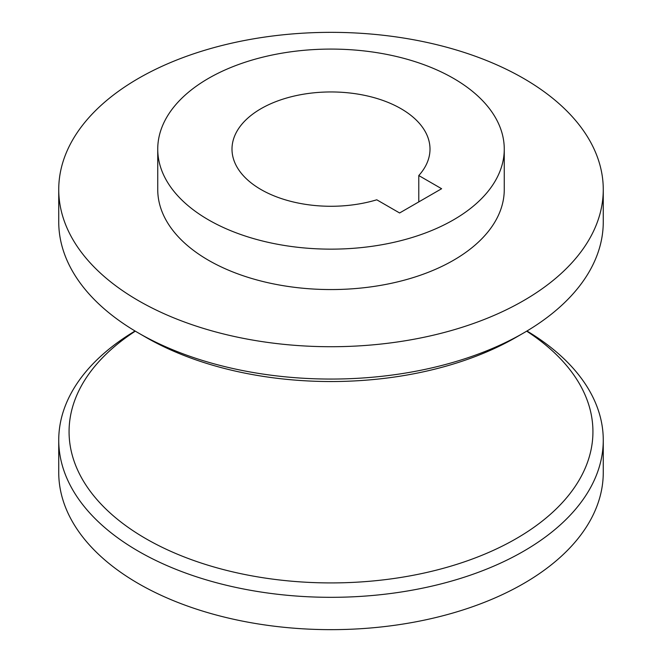 <?xml version="1.0" encoding="UTF-8"?>
<svg xmlns="http://www.w3.org/2000/svg" width="662" height="662" viewBox="0 0 662 662"><rect width="100%" height="100%" fill="white"/><g stroke="black" fill="none" stroke-linecap="round" stroke-linejoin="round"><path stroke-width="0.99" d="M523.526 333.019L516.219 337.239A261.929 151.226 180 0 1 145.789 337.239A261.929 151.226 180 0 1 145.781 337.239A261.929 151.226 180 0 1 145.781 337.231L138.474 333.019A272.264 157.192 0 0 0 523.526 333.019A272.264 157.192 0 0 0 603.264 221.869L603.264 189.531A272.264 157.192 0 0 0 523.518 78.381A272.264 157.192 0 0 0 226.809 44.313A272.264 157.192 0 0 0 58.736 189.531A272.264 157.192 0 0 0 138.482 300.68A272.264 157.192 0 0 0 435.191 334.757A272.264 157.192 0 0 0 603.264 189.531M145.789 337.239L138.482 333.019A272.264 157.192 0 0 0 138.482 333.019A272.264 157.192 0 0 1 58.736 221.869L58.736 189.531M135.321 331.166A261.929 151.226 0 0 0 145.789 538.628A261.929 151.226 0 0 0 510.741 541.698A261.929 151.226 0 0 0 526.679 331.166M526.952 331A272.264 157.192 180 0 1 603.264 440.131A272.264 157.192 180 0 1 435.191 585.357A272.264 157.192 180 0 1 138.482 551.281A272.264 157.192 180 0 1 58.736 440.131A272.264 157.192 180 0 1 135.048 331M58.736 440.131L58.736 472.469A272.264 157.192 0 0 0 138.482 583.619A272.264 157.192 0 0 0 435.191 617.687A272.264 157.192 0 0 0 603.264 472.469L603.264 440.131M157.738 149.115L157.738 189.531A173.262 100.028 0 0 0 208.489 260.265A173.262 100.028 0 0 0 397.308 281.946A173.262 100.028 0 0 0 504.262 189.531L504.262 149.115A173.262 100.028 0 0 0 453.511 78.381A173.262 100.028 0 0 0 264.692 56.7A173.262 100.028 0 0 0 157.738 149.115A173.262 100.028 0 0 0 208.489 219.85A173.262 100.028 0 0 0 397.308 241.531A173.262 100.028 0 0 0 504.262 149.115M401.007 108.7A99.002 57.164 0 0 0 293.109 96.304A99.002 57.164 0 0 0 231.998 149.115A99.002 57.164 0 0 0 260.993 189.531A99.002 57.164 0 0 0 376.777 199.8L399.608 212.974L441.612 188.728L418.781 175.546A99.002 57.164 0 0 0 430.002 149.115A99.002 57.164 0 0 0 401.007 108.7M418.781 201.902L418.781 175.546"/></g></svg>
